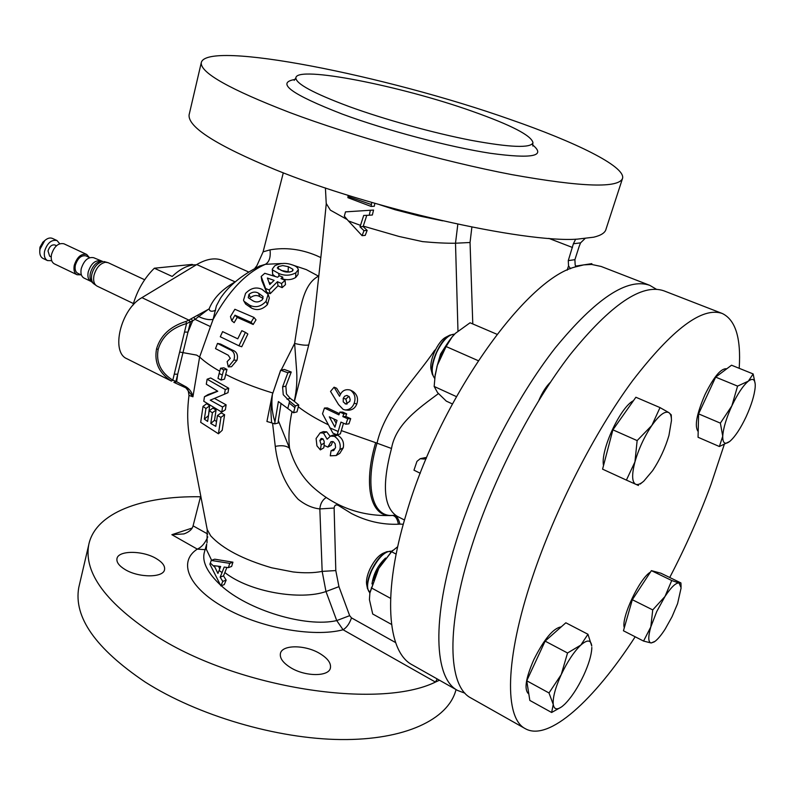 <?xml version="1.0" encoding="UTF-8"?>
<svg xmlns="http://www.w3.org/2000/svg" width="795" height="795" viewBox="0 0 795 795"><rect width="100%" height="100%" fill="white"/><g stroke="black" fill="none" stroke-linecap="round" stroke-linejoin="round"><path stroke-width="1.19" d="M188.962 320.156L141.937 297.638C120.76 309.146 110.435 352.245 126.932 358.744L171.432 381.083C159.05 373.133 154.091 362.411 156.536 348.916C160.461 335.54 170.249 326.387 185.921 321.458L188.962 320.156L190.363 322.323L175.953 381.411L176.639 381.709L177.712 374.177L174.244 374.197L184.5 332.072L187.978 332.121L192.619 320.882L186.577 323.535C171.382 328.067 161.912 336.683 158.175 349.383C155.86 362.212 160.729 372.487 172.793 380.199L175.953 381.411L173.876 382.385L176.053 381.461M193.851 317.294L195.014 319.361L192.619 320.882L191.217 318.716L208.101 309.484L195.014 319.361L210.466 326.586L199.625 357.025L192.927 396.784L188.991 395.393C185.573 422.503 189.826 437.856 191.237 446.532L207.217 529.589L210.715 535.86C222.62 548.729 242.922 559.372 271.612 567.779L293.057 571.943C304.177 573.225 313.876 573.046 322.164 571.386L319.838 508.929C312.246 508.094 304.962 504.815 297.966 499.091C285.355 485.228 277.783 467.659 275.269 446.383L272.566 423.109M292.003 411.552C289.032 425.524 288.227 437.797 289.589 448.36C293.931 463.415 301.305 475.957 311.69 485.984L312.842 487.067M281.052 403.313L278.339 420.644L289.589 448.36C286.607 445.737 281.837 445.081 275.269 446.383M289.499 401.078L289.191 402.995L289.499 401.078L283.249 394.708L282.593 386.877L287.899 372.726L291.238 372.02L285.852 386.151L286.458 393.972L290.284 398.434L294.279 401.296C296.754 389.888 297.459 378.698 296.406 367.697L294.617 343.43C299.486 312.823 301.712 284.978 318.517 276.163L306.314 269.614L293.335 265.282M287.899 372.726L280.645 370.192L272.297 394.747L266.921 421.489L271.602 422.831L270.876 411.313L272.367 394.767C271.234 404.099 272.089 413.112 274.951 421.797L278.399 401.555L293.544 412.754L296.982 411.89L298.771 405.023L294.408 401.405L308.728 344.96C305.956 345.567 301.245 345.05 294.617 343.43L281.182 370.082M319.809 653.52C327.669 658.3 331.207 663.1 330.422 667.939C329.021 676.813 305.32 676.793 290.712 667.691C283.06 662.911 279.621 658.19 280.416 653.53C281.947 644.546 305.29 644.666 319.809 653.52M156.367 558.646C162.359 562.244 165.092 565.871 164.565 569.528C163.7 577.915 138.519 577.975 124.895 569.419C119.081 565.831 116.428 562.274 116.954 558.736C117.988 550.239 142.832 550.309 156.367 558.646M100.627 260.969C95.142 259.955 91.008 263.622 88.215 271.95C87.351 276.67 88.255 279.81 90.938 281.38L84.002 278.061C81.309 276.491 80.394 273.351 81.249 268.64C84.022 260.333 88.165 256.686 93.661 257.709L102.883 261.535C97.636 262.718 93.959 266.921 91.852 274.146C91.018 278.329 91.574 281.49 93.502 283.606L97.07 286.111L133.411 303.541M89.706 257.63L86.009 255.891C81.279 255.006 77.731 258.117 75.356 265.222C74.641 269.247 75.436 271.94 77.751 273.291L81.458 275.06M89.259 257.421L86.675 254.44L63.928 243.787C58.353 242.714 54.209 246.281 51.496 254.499C50.681 259.16 51.655 262.29 54.388 263.88L77.045 274.732L81.01 274.851M86.675 254.44C81.16 253.406 77.026 257.033 74.263 265.321C73.418 270.022 74.342 273.152 77.045 274.732M56.475 245.725L54.944 244.999C51.824 244.393 49.509 246.37 48.008 250.932L49.638 256.169L51.188 256.904M59.724 243.727L57.002 240.547L52.49 238.43C50.095 237.437 47.531 238.142 44.798 240.537L40.048 249.064L39.77 251.121C39.651 254.768 40.724 257.202 43 258.435L47.501 260.581L51.705 260.68M57.002 240.547C51.417 239.454 47.273 243.012 44.57 251.21C43.775 255.861 44.749 258.991 47.501 260.581M42.94 242.147L40.008 247.136L39.839 248.726M447.456 343.321L440.579 353.994L436.823 367.081M443.54 350.068L439.238 359.678M454.601 334.158C448.628 334.367 442.686 340.379 436.773 352.205C431.496 364.865 430.82 373.61 434.726 378.44M383.409 560.972L375.956 573.026L373.163 580.469M391.607 551.362L390.981 551.183C384.671 551.313 378.231 557.822 371.643 570.701C366.922 581.851 366.326 589.194 369.864 592.762L367.479 588.568C366.823 583.848 368.125 577.846 371.374 570.562C376.045 560.952 381.222 554.662 386.887 551.69L391.627 551.342M383.319 553.181L382.882 553.37C378.112 555.874 373.779 561.141 369.864 569.17C367.151 575.262 366.068 580.29 366.614 584.255L366.724 584.812M635.185 636.785C594.213 700.037 548.709 742.053 525.276 728.667L470.869 697.95C447.973 686.284 445.637 627.464 471.683 546.433C492.989 479.494 531.785 404.257 570.313 354.441C610.878 304.356 642.112 283.169 664.014 290.871L722.039 313.399M724.205 444.673L711.028 484.433C699.451 515.866 685.688 546.881 669.728 577.488M525.276 728.667C504.428 718.203 504.666 659.631 532.392 577.339C555.099 509.376 594.511 432.271 632.522 380.785C672.431 328.971 702.343 306.532 722.257 313.478C735.524 319.878 741.169 338.153 739.201 368.314M528.794 693.856L528.407 693.638C523.994 689.454 525.783 678.175 533.753 659.79C544.178 639.051 553.33 628.07 561.24 626.857M624.294 627.782C620.915 618.083 639.637 578.204 650.449 572.102M652.774 571.019L656.441 572.003M698.189 431.536C694.293 426.547 696.559 414.235 704.996 394.608C713.781 376.89 720.946 368.274 726.501 368.761L726.7 368.84M171.432 381.083L172.793 380.199L174.244 374.197M204.444 396.745L217.77 391.249L206.293 384.214L207.117 379.225L225.273 389.54L224.488 394.191L210.258 400.173L222.54 407L221.755 412.148L203.778 401.266L204.444 396.745L208.111 394.559L217.572 391.13M207.117 379.225L210.675 377.963L228.731 388.258L227.986 392.67L224.488 394.191M214.481 398.414L226.118 404.844L225.373 409.733L221.755 412.148M203.023 406.354L205.935 408.521L204.365 419.124L207.614 421.43L209.204 410.747L212.404 412.744L210.784 423.477L215.803 426.359L217.433 415.576L220.95 417.365L218.446 433.782L200.688 422.344L203.023 406.354L206.76 403.671L209.642 405.847L208.409 416.113M209.204 410.747L212.891 408.083L216.071 410.081L214.521 420.277L216.538 421.489M217.433 415.576L221.089 412.913L224.607 414.692L222.202 430.294L218.446 433.782M222.302 375.071L223.703 369.854L226.982 369.456L224.508 379.135L221.109 380.06L217.979 378.39L219.162 373.421L222.302 375.071L221.109 380.06M283.298 172.823L263.105 251.846L270.022 249.859C270.827 257.212 269.276 262.032 265.381 264.328L259.2 266.206M281.649 263.503L265.381 264.328C245.844 272.914 228.413 291.268 213.12 319.381L210.466 326.586M464.966 693.19L457.602 690.457C434.219 678.503 431.278 619.643 456.916 538.921C477.894 472.23 516.531 397.44 555.178 348.031C595.892 298.363 627.434 277.475 649.803 285.355L656.342 289.231M457.602 690.457L412.158 664.799C387.145 651.89 382.176 592.891 406.474 513.232C439.088 400.432 525.197 279.343 575.202 266.971L583.749 264.884L575.461 266.146L575.202 266.971M79.401 584.822L78.775 587.495C73.458 617.059 95.569 648.561 145.127 682.021C197.776 715.58 276.829 738.893 340.876 739.549C405.023 740.195 447.794 719.465 455.754 690.597M200.509 496.776C141.997 495.722 95.022 512.825 88.702 544.972C83.713 573.135 106.381 603.594 156.714 636.348C237.944 688.251 378.967 709.865 435.451 682.07L439.476 680.222M338.65 504.736L338.352 505.431C335.907 504.308 334.496 505.173 334.119 508.035L335.798 570.572L338.948 586.65L349.661 615.658L351.499 617.884L395.622 642.589M348.866 106.47C313.558 93.273 295.889 83.743 295.879 77.87C296.396 65.16 401.207 85.959 472.349 111.33C511.334 125.123 531.537 135.587 532.978 142.732C530.831 148.297 510.231 147.492 471.197 140.327C433.504 133.043 384.561 119.489 348.866 106.47M510.221 119.449C575.54 142.076 624.82 166.205 622.644 178.09C619.375 188.395 582.437 187.242 511.831 174.622C443.103 161.534 352.751 136.233 289.618 112.483C229.974 89.428 200.519 72.872 201.244 62.815C205.458 39.432 387.215 75.873 510.221 119.449M622.316 179.094L606.078 228.96C605.323 232.647 601.209 235.39 593.736 237.188L577.339 239.136C523.875 243.101 369.834 208.399 275.13 169.613C216.528 145.356 187.849 127.121 189.091 114.897L189.339 113.824M591.589 264.447L591.858 263.642L583.749 264.884L591.589 264.447L601.139 266.464L649.555 285.256M550.458 382.206C546.095 386.479 542.24 392.511 538.891 400.302M347.147 403.959L345.865 399.05L348.916 396.347M336.126 423.198L333.652 418.856M371.106 206.432L371.404 204.534L348.001 196.544L347.912 197.687L371.106 206.432L374.316 206.243L374.803 203.321M348.001 196.544L348.091 195.302M371.702 202.427L371.404 204.534M345.865 399.05L343.231 398.325L344.642 396.208L346.928 395.413L349.353 396.854L350.158 399.527L349.82 401.366L345.805 404.019L343.241 401.892L343.231 398.325M346.57 404.059L345.03 403.761M426.329 458.317L424.123 459.053L420.257 458.685L416.948 461.378L413.976 470.183L420.287 473.283M289.887 272.079L281.023 270.399M271.145 283.189L269.068 282.503M263.115 298.403L259.806 296.634C256.785 294.885 253.655 295.233 250.435 297.678L248.964 294.389L248.249 297.718L252.85 300.748C255.99 302.617 259.17 302.259 262.4 299.685L263.066 296.545L258.534 293.196C255.414 291.417 252.234 291.815 248.964 294.389M329.329 416.838L337.02 420.386L334.924 427.154L329.329 416.838M360.513 225.363L359.976 226.794L363.981 230.659L362.073 235.658L348.369 220.901L360.513 225.363L363.703 215.455L369.218 215.236L370.391 210.258L345.497 211.868L344.324 216.161L348.369 220.901M369.218 215.236L372.348 215.018L373.551 210.059L370.391 210.258M338.531 404.546L330.531 391.408L334.089 387.185L339.554 396.278C341.602 390.852 345.199 388.785 350.327 390.077C354.739 393.316 356.021 397.709 354.173 403.244C352.543 407.567 349.542 409.803 345.199 409.962L343.192 409.425L338.531 404.546M219.867 568.673L218.446 566.269M219.738 568.981L219.4 568.266M420.257 458.685L425.573 457.562M471.882 227.072L470.044 242.495L455.505 243.22L457.831 224.18M575.65 239.196L573.394 243.757L568.276 260.621L568.544 265.888L570.532 268.7M575.848 266.087L575.163 264.884L574.904 259.667L579.088 246.639L580.569 242.863L584.971 238.599M580.569 242.863L573.394 243.757M379.573 204.683L395.085 209.731L419.084 215.932L442.706 220.841M278.31 269.197L278.359 266.603L277.316 268.004L282.344 270.866C285.554 272.377 288.833 272.506 292.192 271.234L292.948 269.306L288.356 266.693L282.732 265.58L278.359 266.603M288.108 271.413L288.356 266.693M292.898 270.608L292.948 269.306M274.106 280.367L267.398 278.021L269.793 284.531L274.106 280.367M259.806 296.634L258.534 293.196M289.579 401.137L295.342 405.857L293.544 412.754M332.866 433.106L322.522 413.778L324.479 408.014L338.909 414.861L339.902 412.088L343.818 413.847L342.824 416.6L347.763 418.756L345.904 424.222L340.946 422.105L337.14 434.935L332.866 433.106M345.904 424.222L348.945 423.815L350.704 418.637L347.763 418.756M342.824 416.6L345.755 416.5L350.704 418.637M343.818 413.847L346.7 413.887L345.755 416.5M339.902 412.088L342.784 412.128L346.7 413.887M324.479 408.014L327.421 407.934L339.346 413.629M362.073 235.658L365.233 235.37L367.151 230.391L363.126 226.545L366.783 215.336M363.981 230.659L367.151 230.391M359.976 226.794L363.126 226.545M457.97 330.978L455.505 243.22C446.482 243.359 435.521 242.823 422.602 241.62L398.991 236.453L363.285 226.118M347.216 219.569L330.362 210.148L326.278 203.54M438.413 393.614C419.035 408.113 395.831 423.785 391.498 448.479L375.647 442.666C362.669 486.331 371.076 517.813 391.836 515.458L393.286 515.349C372.527 517.933 364.08 486.61 377.049 443.073C384.919 407.905 415.914 378.191 434.328 350.804L435.59 349.492M354.173 403.244L356.816 403.969C355.196 408.073 352.294 410.16 348.101 410.21L345.199 409.962M350.327 390.077L352.771 391.319C357.154 394.37 358.505 398.583 356.816 403.969M334.089 387.185L336.623 388.228L340.439 394.32M319.868 440.48L321.18 444.812L320.365 449.9L316.937 445.856L316.102 438.512L320.166 432.858L323.446 433.076L327.162 439.228L330.442 436.097L334.347 436.306C339.207 439.585 341.045 444.007 339.882 449.563L336.196 455.535L330.273 455.823L331.048 450.795L333.671 450.586L335.56 447.605L335.152 443.779L333.493 441.831L331.058 441.603L327.868 447.088L324.122 445.399L324.171 441.265L322.929 438.81L321.19 438.442L319.868 440.48L323.048 438.91M214.173 565.702L220.662 566.507L217.939 573.424L214.173 565.702M205.12 549.673L197.289 549.106L171.869 534.687L192.161 528.059M295.82 272.824L298.354 269.654C297.797 267.438 295.621 265.808 291.815 264.745C285.852 262.658 280.158 263.026 274.712 265.858L272.288 269.147L272.486 269.903L278.787 273.49C284.729 275.954 290.404 275.726 295.82 272.824L295.7 277.455L298.036 274.494L298.354 269.654M277.624 277.236L264.775 273.301L261.187 276.471L265.6 288.505L269.207 289.986L277.425 281.708L281.559 283.527L285.077 280.377L280.953 278.568L282.712 277.077L279.383 275.766L277.624 277.236M266.037 301.325L268.134 294.299L261.923 289.271C256.159 286.707 250.703 288.088 245.556 293.395L243.518 300.222L243.986 301.255L249.6 305.161C255.414 308.043 260.889 306.771 266.037 301.325L267.438 304.565L269.346 297.986L268.134 294.299M253.993 317.453L234.883 309.275L230.461 316.599L231.772 320.763L234.972 315.198L251.021 322.313L253.993 317.453L256 319.868L253.178 324.479L237.198 317.404L234.167 322.681L231.772 320.763M237.765 338.829L222.61 331.634L220.285 336.752L238.957 345.805L245.417 332.37L241.809 330.68L237.765 338.829L222.61 331.634M229.447 349.462L217.502 343.41L215.515 348.617L228.205 355.206L230.292 358.336L227.151 361.616L228.304 366.892L233.899 360.075C235.439 354.669 233.959 351.132 229.447 349.462L232.388 350.078L220.523 344.056L217.502 343.41M295.342 405.857L298.771 405.023M337.14 434.935L340.369 433.871L343.49 423.208M325.413 187.968L326.248 203.868L321.697 249.58L313.329 325.572L308.728 344.96M321.18 444.812L324.31 443.113M327.868 447.088L331.237 445.289L332.688 441.483M331.048 450.795L334.437 448.867M339.882 449.563L343.261 447.824L339.793 453.359L336.196 455.535M334.347 436.306L337.597 435.133C342.416 438.184 344.305 442.418 343.261 447.824M330.472 436.087L333.552 434.905L337.597 435.133M323.446 433.076L326.705 431.844L330.104 436.226M320.206 432.838L323.297 431.625L326.705 431.844M320.365 449.9L323.774 447.824L324.141 445.419M437.18 678.93L435.451 682.07L343.082 629.769C346.709 627.573 349.512 623.608 351.499 617.884M207.773 536.883C205.13 543.134 201.642 547.208 197.289 549.106C177.851 561.668 188.027 587.038 223.872 607.31C259.061 627.782 312.972 637.669 343.082 629.769L336.732 620.587L349.661 615.658M392.342 515.428C395.373 515.796 397.401 518.728 398.414 524.213C382.176 524.859 366.505 521.272 351.4 513.471L338.352 505.431M393.286 515.349C396.457 515.548 398.653 518.469 399.885 524.114L398.414 524.213M403.284 524.243L399.885 524.114M219.132 570.522L222.073 572.559L224.18 567.064L228.394 567.64L229.735 563.347L211.232 560.435L210.317 563.049L214.879 567.223M222.073 572.559L220.145 577.16L222.799 581.393L220.891 585.885L209.89 564.192L210.317 563.049M220.891 585.885L224.26 584.583L226.158 580.111L223.514 575.888L226.883 567.441M222.799 581.393L226.158 580.111M220.145 577.16L223.514 575.888M221.04 585.537C247.702 610.113 305.837 627.752 336.732 620.587L325.99 591.53L338.948 586.65M211.48 559.988L206.303 549.246L206.68 544.058L204.166 553.062C202.168 562.125 207.535 572.728 220.285 584.872M200.777 495.752L193.086 525.843C192.231 529.321 189.19 532.004 183.953 533.912L171.869 534.687M223.703 369.854L220.563 368.224L219.162 373.421M272.486 269.903L272.665 274.424L275.04 276.292M272.288 269.147L272.665 274.424M278.787 273.49L278.936 276.133M282.861 279.065C287.82 280.257 292.093 279.721 295.7 277.455M261.187 276.471L261.833 280.655L266.484 291.845M265.6 288.505L266.534 291.884M266.991 292.361L270.221 293.693L278.012 285.812L282.136 287.641L285.475 284.64L285.077 280.377M269.207 289.986L270.221 293.693M277.425 281.708L278.012 285.812M281.559 283.527L282.136 287.641M282.712 277.077L282.881 279.393M249.6 305.161L251.359 307.993C256.974 310.895 262.33 309.752 267.438 304.565M243.995 301.265L245.655 304.078L251.359 307.993M234.972 315.198L237.198 317.404M251.021 322.313L253.178 324.479M238.957 345.805L241.74 346.769L247.861 334.019L245.417 332.37M228.304 366.892L231.514 366.714L236.96 360.324C238.341 355.067 236.821 351.648 232.388 350.078M233.899 360.075L236.96 360.324M226.982 369.456L223.852 367.817L220.563 368.224M280.645 370.192L284.272 369.446L291.238 372.02M271.602 422.831L274.752 423.874L274.951 421.797M274.752 423.874L278.131 423.01L278.339 420.644M334.119 508.035L319.838 508.929C320.315 503.752 322.422 499.966 326.159 497.561M228.394 567.64L231.623 566.438L232.925 562.174L229.735 563.347M211.232 560.435L214.71 559.183L232.925 562.174M224.896 572.579C249.839 592.325 300.888 600.473 325.99 591.53L322.164 571.386L335.798 570.572M207.217 529.589L207.028 542.816M263.105 251.846L256.865 265.719L254.937 268.193M222.54 407L226.118 404.844M225.273 389.54L228.731 388.258M220.95 417.365L224.607 414.692M210.784 423.477L214.521 420.277M212.404 412.744L216.071 410.081M204.365 419.124L208.141 415.914M205.935 408.521L209.642 405.847M260.094 265.828C241.978 274.921 228.781 285.713 220.483 298.195L216.399 305.837L213.12 319.381C208.837 320.107 204.027 319.163 198.68 316.559L197.647 315.357M186.268 386.976C189.916 389.351 192.142 392.611 192.927 396.784L185.871 387.841L186.268 386.976L176.639 381.709L174.592 382.683L185.871 387.841L174.661 382.713M208.101 309.484L209.135 308.828C209.502 311.441 211.669 311.918 215.634 310.259M209.135 308.828C213.398 298.294 222.073 289.32 235.171 281.897L235.598 281.629M185.921 321.458L186.577 323.535L184.5 332.072M141.937 297.638L196.743 264.556C206.789 258.683 215.614 257.381 223.216 260.671L248.428 271.89M671.248 414.841L668.883 412.625C670.602 413.798 671.457 416.441 671.457 420.575L668.933 435.521C665.196 448.171 659.761 459.878 652.625 470.66L643.781 481.154C640.412 484.076 637.699 485.109 635.652 484.264C631.906 482.078 631.667 474.635 634.937 461.925C638.723 448.748 644.367 436.574 651.88 425.395C659.353 414.95 665.018 410.687 668.883 412.625L660.019 407.597L651.88 425.395L637.143 440.589L634.937 461.925L626.4 480.101L638.465 485.487M755.19 383.935L753.153 373.948L748.333 381.153L737.571 386.112L731.867 405.838C737.621 393.783 743.106 385.555 748.333 381.153C752.636 377.983 754.942 379.195 755.24 384.79L755.19 387.185C754.435 395.284 751.394 405.172 746.078 416.848C740.632 428.316 735.325 436.385 730.168 441.066L730.078 441.136C725.09 445.081 722.645 443.431 722.735 436.167L719.386 446.522L729.611 441.523M731.867 405.838C726.332 418.061 723.291 428.167 722.735 436.167L720.369 423.129L731.867 405.838M643.553 641.068L623.439 630.773L632.323 599.718L651.403 570.641L660.963 573.235L680.937 582.944L679.059 583.033L681.126 587.853L677.588 603.614L672.073 616.672L665.196 629.034C661.48 634.827 658.121 638.912 655.11 641.297L651.145 642.976C648.124 642.261 648.005 636.914 650.807 626.937L656.759 611.504L664.988 596.469L652.735 609.904L650.807 626.937L643.553 641.068L651.145 642.976L654.285 641.893M679.059 583.033C675.889 582.626 671.199 587.098 664.988 596.469L671.735 580.519L679.059 583.033M561.24 674.587C567.491 661.48 574.02 651.642 580.817 645.083C587.336 639.399 590.983 639.736 591.758 646.077L587.952 634.261L580.817 645.083L567.541 652.993L561.24 674.587L548.997 692.962L553.25 704.44C552.664 697.652 555.327 687.695 561.24 674.587M591.808 647.438L591.788 648.452C591.351 655.507 588.648 664.471 583.679 675.333C577.756 687.824 571.446 697.444 564.758 704.191L562.294 706.348C557.146 710.203 554.135 709.567 553.25 704.44L551.631 712.489L561.419 706.994M626.4 480.101L602.57 469.159L612.895 429.837L635.881 397.252L660.019 407.597M612.895 429.837L637.143 440.589M719.386 446.522L698.06 437.27L698.596 413.867L715.669 377.118L731.539 365.213L753.153 373.948M715.669 377.118L737.571 386.112M698.596 413.867L720.369 423.129M651.403 570.641L671.735 580.519M632.323 599.718L652.735 609.904M551.631 712.489L529.828 700.425L526.747 680.778L548.997 692.962M526.747 680.778L545.131 641.128L565.841 622.783L587.952 634.261M545.131 641.128L567.541 652.993M603.524 465.522C600.215 450.646 620.299 407.1 633.446 400.7M385.575 558.03C378.072 565.056 373.541 573.692 371.971 583.937M392.621 550.408L378.798 568.336L369.745 593.398M397.699 546.712L391.488 551.67L378.798 568.336L369.913 592.514L369.427 599.629L372.706 613.998L391.547 624.433M396.149 554.125L391.488 551.67M390.593 598.357L371.285 587.853M456.38 396.606L434.159 386.459L435.163 375.081L437.32 365.332L434.885 377.088M497.004 334.297L470.064 322.78L455.386 333.353L452.087 337L446.114 346.541L437.32 365.332C440.668 354.57 445.518 345.199 451.878 337.239L453.309 335.56M478.222 360.672L446.114 346.541M434.159 386.459L437.558 392.621L446.303 401.127L452.355 403.92M446.353 336.961L445.846 337.219C437.757 341.194 428.773 361.238 431.178 369.904L431.347 370.559M454.661 334.089L449.801 335.162C440.172 339.882 429.419 363.891 432.291 374.197L434.716 378.529M193.324 264.934L192.152 264.407L154.339 268.223C144.263 278.151 137.118 290.513 132.904 305.31M196.305 264.815C188.614 264.665 180.574 268.541 172.197 276.451L154.339 268.223M219.738 371.215C211.271 366.416 204.573 361.685 199.625 357.025L196.663 355.107L179.918 352.076M294.856 407.636L289.191 402.995L287.899 408.093M103.976 261.535L108.18 262.708L105.417 262.261C99.991 263.493 96.185 267.845 93.999 275.338C93.005 280.734 94.029 284.332 97.07 286.111M101.75 261.297C96.463 261.684 92.657 265.629 90.352 273.142C89.567 277.077 90.093 280.049 91.912 282.036L93.502 283.606M158.175 349.383L156.536 348.916M225.651 374.405C239.305 381.421 255.016 387.622 272.774 392.998M270.022 249.859C285.425 247.175 300.898 249.083 316.43 255.573L320.812 257.58M532.66 144.958C546.364 156.198 532.282 158.98 490.406 153.296C449.215 146.986 386.43 130.4 342.436 114.152C291.169 94.217 275.388 82.64 295.124 79.43M572.48 247.483L548.828 238.371M338.094 431.466L329.766 427.809M470.044 242.495L472.786 323.943M391.498 448.479C381.809 485.059 383.697 507.657 397.162 516.283L393.942 515.319M574.904 259.667L568.276 260.621M567.163 270.191L568.544 265.888M286.995 399.209L290.284 398.434M282.593 386.877L285.852 386.151M280.715 370.212L272.297 394.747M328.007 424.629C315.963 418.786 306.055 412.834 298.284 406.792M375.647 442.666L341.264 430.582M193.086 525.843L207.724 534.021M196.743 264.556L235.26 281.937M190.502 322.233L189.111 320.057L191.217 318.716M39.859 248.288L39.77 251.121M382.882 553.37L386.887 551.69M78.775 587.495L88.702 544.972M294.21 80.374L295.879 77.87M201.244 62.815L189.091 114.897M532.819 143.259L532.829 146.032M404.476 520.029L397.162 516.283M314.909 311.183L315.227 308.142M312.823 487.047L311.7 485.993C334.119 506.614 360.572 516.452 391.08 515.498M217.76 391.239L216.409 391.826M185.871 387.841L186.626 388.248M186.169 387.99C187.083 390.226 187.769 386.32 188.991 395.393M642.32 482.346L640.214 484.046M671.387 418.518L671.258 415.07M681.086 586.73L680.947 583.113M366.614 584.255L367.479 588.568M370.102 591.222L369.913 592.514M390.554 552.346L392.472 550.557M435.253 374.286L435.163 375.081M431.178 369.904L432.291 374.197M445.846 337.219L449.801 335.162M42.642 242.405L44.798 240.537M90.938 281.38L91.912 282.036M108.18 262.708L144.66 279.76"/></g></svg>
